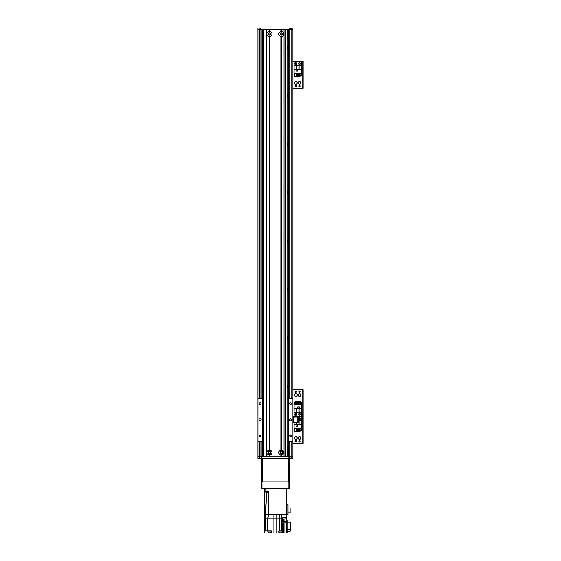 <?xml version="1.0" encoding="UTF-8"?>
<svg xmlns="http://www.w3.org/2000/svg" width="561" height="561" viewBox="0 0 561 561"><rect width="100%" height="100%" fill="white"/><g stroke="black" fill="none" stroke-linecap="round" stroke-linejoin="round"><path stroke-width="0.84" d="M263.544 48.835A2.153 2.153 0 0 1 263.544 46.009M287.232 46.009A2.153 2.153 0 0 1 287.232 48.835M263.544 97.256A2.153 2.153 0 0 1 263.544 94.43M287.232 94.43A2.153 2.153 0 0 1 287.232 97.256M263.544 145.678A2.153 2.153 0 0 1 263.544 142.852M287.232 142.852A2.153 2.153 0 0 1 287.232 145.678M263.544 194.106A2.153 2.153 0 0 1 263.544 191.28M287.232 191.28A2.153 2.153 0 0 1 287.232 194.106M263.544 242.527A2.153 2.153 0 0 1 263.544 239.701M287.232 239.701A2.153 2.153 0 0 1 287.232 242.527M263.544 290.949A2.153 2.153 0 0 1 263.544 288.13M287.232 288.13A2.153 2.153 0 0 1 287.232 290.949M263.544 339.377A2.153 2.153 0 0 1 263.544 336.551M287.232 336.551A2.153 2.153 0 0 1 287.232 339.377M263.544 387.798A2.153 2.153 0 0 1 263.544 384.972M287.232 384.972A2.153 2.153 0 0 1 287.232 387.798M260.325 29.663L260.858 29.663L260.858 28.05L260.325 28.05L260.325 29.663L257.899 29.663L257.899 456.871L261.398 456.871L261.398 458.484L261.938 458.484L261.938 456.871L261.398 456.871M288.305 29.663L288.305 398.226M288.305 441.269L288.305 456.871M288.838 29.663L288.838 398.226L288.838 29.663M261.938 441.269L261.938 456.871L288.838 456.871L288.838 441.269L288.838 458.484L261.938 458.484M287.232 39.34A2.693 2.693 0 0 0 288.305 37.194M262.478 37.194A2.693 2.693 0 0 0 263.544 39.34M262.478 29.663L262.478 398.226M262.478 441.269L262.478 456.871M288.305 448.26A2.693 2.693 0 0 0 287.232 446.114M263.544 446.114A2.693 2.693 0 0 0 262.478 448.26M292.877 29.663L290.451 29.663L290.451 28.05L292.877 28.05L292.877 398.226L288.41 398.226L288.41 441.269L287.232 441.269M288.41 441.269L292.877 441.269L292.877 458.484L289.378 458.484L289.378 456.871L288.838 456.871M261.938 29.663L261.938 398.226M292.877 422.433L298.256 422.433L298.256 417.054L292.877 417.054M298.256 395.007A1.346 1.346 -90 0 1 300.275 393.843A1.346 1.346 -90 0 1 300.275 396.171A1.346 1.346 -90 0 1 298.256 395.007M294.49 395.007A1.346 1.346 -90 0 1 296.51 393.843A1.346 1.346 -90 0 1 296.51 396.171A1.346 1.346 -90 0 1 294.49 395.007M300.261 391.781A0.659 0.659 -90 0 1 299.272 392.356A0.659 0.659 -90 0 1 299.272 391.206A0.659 0.659 -90 0 1 300.261 391.781M296.496 414.376A0.659 0.659 -90 0 1 295.507 414.951A0.659 0.659 -90 0 1 295.507 413.808A0.659 0.659 -90 0 1 296.496 414.376M300.261 414.376A0.659 0.659 -90 0 1 299.272 414.951A0.659 0.659 -90 0 1 299.272 413.808A0.659 0.659 -90 0 1 300.261 414.376M296.496 391.781A0.659 0.659 -90 0 1 295.507 392.356A0.659 0.659 -90 0 1 295.507 391.206A0.659 0.659 -90 0 1 296.496 391.781M303.101 414.916L302.239 414.916L302.239 416.528L303.101 416.528L303.101 389.629L302.239 389.629L302.239 391.241L303.101 391.241M302.239 414.916L302.239 391.241M292.877 389.629L303.101 389.629M294.006 417.054L294.006 416.528L292.877 416.528L302.239 416.528L302.239 418.148L303.101 418.148L303.101 416.528L302.021 416.528L302.021 389.629M294.89 414.376A0.94 0.94 -90 0 1 296.306 413.562A0.94 0.94 -90 0 1 296.306 415.196A0.94 0.94 -90 0 1 294.89 414.376M298.662 414.376A0.94 0.94 -90 0 1 300.072 413.562A0.94 0.94 -90 0 1 300.072 415.196A0.94 0.94 -90 0 1 298.662 414.376M301.376 408.759L301.376 404.691L294.062 404.691L294.062 416.262L301.376 416.262L301.376 408.759L299.062 408.759L299.062 412.496L301.376 412.496M299.385 406.9L297.667 406.9L297.667 408.618L299.385 408.618L299.385 406.9M300.71 402.651L301.215 402.651L301.215 404.691M295.261 402.651L294.223 402.651L294.223 404.691M296.068 402.651L296.629 402.651M297.435 402.651L297.996 402.651M298.803 402.651L299.364 402.651M295.261 404.691L295.261 401.36L296.068 401.36L296.068 404.691M296.629 404.691L296.629 401.36L297.435 401.36L297.435 404.691M297.996 404.691L297.996 401.36L298.803 401.36L298.803 404.691M299.364 404.691L299.364 401.36L300.71 401.36L300.71 404.691M294.062 408.759L299.062 408.759M299.062 412.496L294.062 412.496M296.369 408.759L296.369 412.496M299.329 408.569L299.329 406.956L297.716 406.956L297.716 408.569L299.329 408.569M260.858 28.05L289.918 28.05L289.918 29.663L260.858 29.663L260.865 398.226M289.918 398.226L289.918 29.663L290.451 29.663M290.451 28.05L289.918 28.05M257.899 29.663L257.899 28.05L260.325 28.05M263.011 456.605L263.067 447.405L263.011 456.605M263.067 447.405L263.544 447.187M287.765 447.454L287.709 456.654L287.765 447.454M287.232 447.187L287.709 447.405M268.6 452.566A0.87 0.87 0 0 1 269.904 451.808A0.87 0.87 0 0 1 269.904 453.323A0.87 0.87 0 0 1 268.6 452.566M280.437 452.566A0.87 0.87 0 0 1 281.741 451.808A0.87 0.87 0 0 1 281.741 453.323A0.87 0.87 0 0 1 280.437 452.566M282.176 33.969A0.87 0.87 0 0 1 280.872 34.726A0.87 0.87 0 0 1 280.872 33.211A0.87 0.87 0 0 1 282.176 33.969M270.339 33.969A0.87 0.87 0 0 1 269.035 34.726A0.87 0.87 0 0 1 269.035 33.211A0.87 0.87 0 0 1 270.339 33.969M287.709 29.663L287.709 37.194L287.765 29.663M287.709 37.194L287.232 37.194M263.011 29.663L263.011 37.194L263.067 29.663M263.544 37.194L263.067 37.194M281.573 31.535A2.447 2.447 0 0 1 281.573 36.402L281.04 36.402A2.447 2.447 0 0 1 281.04 31.535L281.573 31.535L281.573 29.663L283.999 29.663L283.999 456.871L281.573 456.871L281.573 454.999L281.04 454.999A2.447 2.447 0 0 1 281.04 450.132L281.573 450.132A2.447 2.447 0 0 1 281.573 454.999M280.093 33.969A1.213 1.213 0 0 0 281.91 35.013A1.213 1.213 0 0 0 281.91 32.917A1.213 1.213 0 0 0 280.093 33.969M269.736 450.132A2.447 2.447 0 0 1 269.736 454.999L269.203 454.999A2.447 2.447 0 0 1 269.203 450.132L269.736 450.132L269.736 36.402L269.203 36.402A2.447 2.447 0 0 1 269.203 31.535L269.736 31.535A2.447 2.447 0 0 1 269.736 36.402M268.256 452.566A1.213 1.213 0 0 0 270.072 453.618A1.213 1.213 0 0 0 270.072 451.521A1.213 1.213 0 0 0 268.256 452.566M280.093 452.566A1.213 1.213 0 0 0 281.91 453.618A1.213 1.213 0 0 0 281.91 451.521A1.213 1.213 0 0 0 280.093 452.566M268.256 33.969A1.213 1.213 0 0 0 270.072 35.013A1.213 1.213 0 0 0 270.072 32.917A1.213 1.213 0 0 0 268.256 33.969M281.573 36.402L281.573 450.132M281.306 454.747L281.306 456.871M281.306 36.149L281.306 450.385M281.306 29.663L281.306 31.788M281.04 454.999L281.04 456.871L269.736 456.871L269.736 454.999M281.04 36.402L281.04 450.132M269.469 454.747L269.469 456.871M281.04 31.535L281.04 29.663L269.736 29.663L269.736 31.535M269.469 29.663L269.469 31.788M269.203 454.999L269.203 456.871L266.777 456.871L266.777 29.663L269.203 29.663L269.203 31.535M269.203 36.402L269.203 450.132M269.469 36.149L269.469 450.385M261.398 458.484L257.899 458.484L257.899 456.871M288.838 458.484L289.378 458.484L289.378 456.871L292.877 456.871M262.478 458.484L261.398 458.751L261.398 488.617L261.938 488.617L261.938 481.892L261.398 481.892M289.378 481.892L288.838 481.892L288.838 488.617L289.378 488.617L289.378 458.751L288.305 458.751L288.305 481.892L262.478 481.892L262.478 458.751L288.305 458.484M268.116 492.383L268.698 492.383L268.705 491.303L267.849 491.303M268.698 492.383L268.607 514.549L268.768 491.303L265.97 491.303L265.97 488.617M264.631 488.617L264.631 491.303L265.97 491.303M264.631 491.303L264.631 514.549L265.325 514.549L264.631 514.549L264.357 518.855L264.357 532.95L283.992 532.95L283.992 522.887M264.357 518.855L264.357 530.958M268.768 491.303L268.607 514.549L276.924 514.549L273.852 514.549L273.852 518.855L267.751 518.855L267.751 530.958L271.244 530.958L271.244 532.95M276.924 532.95L276.924 514.549L281.447 514.549L279.792 514.549L279.792 530.958L282.569 530.958L282.569 522.887M268.607 514.549L265.325 514.549L265.591 518.855L267.751 518.855L268.607 514.549M267.751 530.958L265.591 530.958L265.591 518.855L264.469 518.855L264.469 532.95M286.685 520.363L287.225 520.363L287.225 532.95L283.992 532.95M273.852 532.95L273.852 518.855L281.447 518.855L281.447 514.549L286.152 514.549L286.685 518.855L286.685 522.887L282.386 522.887L282.386 530.958M267.962 530.958L267.962 531.926L271.194 531.926L271.194 530.958M268.368 531.926L268.368 532.845L270.788 532.845L270.788 531.926M286.152 504.704L286.152 514.549L287.975 514.549L287.975 504.704L286.152 504.704L286.152 488.617M268.607 492.383L266.84 492.383L265.325 514.549M266.047 491.303L266.026 492.383L267.078 492.383M286.685 532.95L286.685 522.887M287.225 522.137L290.184 522.137L290.184 529.577L287.225 529.577M290.184 529.577L290.184 531.176L287.225 531.176M282.527 530.958L282.527 532.95M278.95 532.95L278.95 530.958L279.792 530.958M286.517 517.508L282.386 517.508L282.386 518.855L281.447 518.855L281.447 530.958M282.386 518.855L282.386 521.274L286.685 521.274M282.891 517.508L282.891 517.887L286.068 517.887L286.068 517.508M282.975 517.887L282.975 518.96L285.991 518.96L285.991 517.887M279.006 530.958L279.006 531.926L282.232 531.926L282.232 530.958M279.406 531.926L279.406 532.845L281.832 532.845L281.832 531.926M287.975 508.028L290.886 508.028L290.886 512.032L287.975 512.032M264.336 530.958L264.357 531.926M263.544 441.269L262.204 441.269L262.204 398.226L263.544 398.226M287.232 398.226L288.41 398.226M262.204 441.269L257.899 441.269M257.899 398.226L262.204 398.226M260.928 403.604A0.87 0.87 0 0 1 259.617 404.362A0.87 0.87 0 0 1 259.617 402.847A0.87 0.87 0 0 1 260.928 403.604M260.928 435.89A0.87 0.87 0 0 1 259.617 436.64A0.87 0.87 0 0 1 259.617 435.133A0.87 0.87 0 0 1 260.928 435.89M261.131 419.747A1.073 1.073 0 0 1 259.519 420.68A1.073 1.073 0 0 1 259.519 418.815A1.073 1.073 0 0 1 261.131 419.747M291.797 419.747A1.073 1.073 0 0 1 290.184 420.68A1.073 1.073 0 0 1 290.184 418.815A1.073 1.073 0 0 1 291.797 419.747M291.594 403.604A0.87 0.87 0 0 1 290.289 404.362A0.87 0.87 0 0 1 290.289 402.847A0.87 0.87 0 0 1 291.594 403.604M291.594 435.89A0.87 0.87 0 0 1 290.289 436.64A0.87 0.87 0 0 1 290.289 435.133A0.87 0.87 0 0 1 291.594 435.89M292.877 441.269L292.877 398.226M288.571 441.269L288.571 398.226M298.256 438.05A1.346 1.346 90 0 1 300.275 436.886A1.346 1.346 90 0 1 300.275 439.221A1.346 1.346 90 0 1 298.256 438.05M294.49 438.05A1.346 1.346 90 0 1 296.51 436.886A1.346 1.346 90 0 1 296.51 439.221A1.346 1.346 90 0 1 294.49 438.05M300.261 418.681A0.659 0.659 90 0 1 299.272 419.256A0.659 0.659 90 0 1 299.272 418.113A0.659 0.659 90 0 1 300.261 418.681M296.496 441.283A0.659 0.659 90 0 1 295.507 441.851A0.659 0.659 90 0 1 295.507 440.708A0.659 0.659 90 0 1 296.496 441.283M300.261 441.283A0.659 0.659 90 0 1 299.272 441.851A0.659 0.659 90 0 1 299.272 440.708A0.659 0.659 90 0 1 300.261 441.283M303.101 441.816L302.239 441.816L302.239 443.435L303.101 443.435L303.101 418.148M302.239 441.816L302.239 418.148M294.006 389.629L294.006 416.528L302.021 416.528L302.021 443.435L303.101 443.435M303.101 416.528L302.239 416.528M292.877 443.435L302.021 443.435M300.542 418.681A0.94 0.94 90 0 1 299.132 419.502A0.94 0.94 90 0 1 299.132 417.868A0.94 0.94 90 0 1 300.542 418.681M294.062 422.433L294.062 428.366L301.376 428.366L301.376 416.802L294.062 417.054M296.369 422.433L296.369 424.305L294.062 424.305M296.047 426.164L297.772 426.164L297.772 424.439L296.047 424.439L296.047 426.164M294.728 430.413L294.223 430.413L294.223 428.366M300.17 430.413L301.215 430.413L301.215 428.366M299.364 430.413L298.803 430.413M297.996 430.413L297.435 430.413M296.629 430.413L296.068 430.413M300.17 428.366L300.17 431.704L299.364 431.704L299.364 428.366M298.803 428.366L298.803 431.704L297.996 431.704L297.996 428.366M297.435 428.366L297.435 431.704L296.629 431.704L296.629 428.366M296.068 428.366L296.068 431.704L294.728 431.704L294.728 428.366M301.376 424.305L296.369 424.305M298.256 420.568L301.376 420.568M299.062 424.305L299.062 420.568M296.103 424.495L296.103 426.108L297.716 426.108L297.716 424.495L296.103 424.495M298.256 82.944A1.346 1.346 90 0 1 300.275 81.78A1.346 1.346 90 0 1 300.275 84.108A1.346 1.346 90 0 1 298.256 82.944M294.49 82.944A1.346 1.346 90 0 1 296.51 81.78A1.346 1.346 90 0 1 296.51 84.108A1.346 1.346 90 0 1 294.49 82.944M300.261 63.575A0.659 0.659 90 0 1 299.272 64.15A0.659 0.659 90 0 1 299.272 63A0.659 0.659 90 0 1 300.261 63.575M296.496 86.17A0.659 0.659 90 0 1 295.507 86.745A0.659 0.659 90 0 1 295.507 85.602A0.659 0.659 90 0 1 296.496 86.17M300.261 86.17A0.659 0.659 90 0 1 299.272 86.745A0.659 0.659 90 0 1 299.272 85.602A0.659 0.659 90 0 1 300.261 86.17M296.496 63.575A0.659 0.659 90 0 1 295.507 64.15A0.659 0.659 90 0 1 295.507 63A0.659 0.659 90 0 1 296.496 63.575M303.101 86.71L302.239 86.71L302.239 88.322L303.101 88.322L303.101 61.422L302.239 61.422L302.239 63.035L303.101 63.035M302.239 86.71L302.239 63.035M292.877 61.422L303.101 61.422M303.101 88.322L302.021 88.322L302.021 61.422M292.877 88.322L302.021 88.322M300.542 63.575A0.94 0.94 90 0 1 299.132 64.389A0.94 0.94 90 0 1 299.132 62.762A0.94 0.94 90 0 1 300.542 63.575M296.776 63.575A0.94 0.94 90 0 1 295.367 64.389A0.94 0.94 90 0 1 295.367 62.762A0.94 0.94 90 0 1 296.776 63.575M294.062 69.199L294.062 73.26L301.376 73.26L301.376 61.689L294.062 61.689L294.062 69.199L296.369 69.199L296.369 65.455L294.062 65.455M296.047 71.051L297.772 71.051L297.772 69.333L296.047 69.333L296.047 71.051M294.728 75.3L294.223 75.3L294.223 73.26M300.17 75.3L301.215 75.3L301.215 73.26M299.364 75.3L298.803 75.3M297.996 75.3L297.435 75.3M296.629 75.3L296.068 75.3M300.17 73.26L300.17 76.598L299.364 76.598L299.364 73.26M298.803 73.26L298.803 76.598L297.996 76.598L297.996 73.26M297.435 73.26L297.435 76.598L296.629 76.598L296.629 73.26M296.068 73.26L296.068 76.598L294.728 76.598L294.728 73.26M301.376 69.199L296.369 69.199M296.369 65.455L301.376 65.455M299.062 69.199L299.062 65.455M296.103 69.389L296.103 71.002L297.716 71.002L297.716 69.389L296.103 69.389M288.838 481.892L261.938 481.892M288.838 488.617L261.938 488.617M259.519 29.663L259.519 398.226M259.519 441.269L259.519 458.484M288.796 29.663L288.796 398.226M288.796 441.269L288.796 456.871M289.918 441.269L289.918 456.871M291.264 29.663L291.264 398.226M291.264 441.269L291.264 458.484M260.865 441.269L260.865 456.871M261.987 29.663L261.987 398.226M261.987 441.269L261.987 456.871M297.127 422.433L297.127 417.054M293.144 417.054L293.144 422.433M291.664 29.663L291.664 28.05M259.112 29.663L259.112 28.05M285.731 29.663L285.731 456.871M287.19 29.663L287.19 456.871M263.593 29.663L263.593 456.871M265.044 29.663L265.044 456.871M259.785 456.871L259.785 458.484M290.991 456.871L290.991 458.484M283.586 532.95L283.586 522.887M283.586 518.96L283.586 521.274M283.992 521.274L283.992 518.96M282.569 517.508L282.569 521.274M262.366 441.269L262.366 398.226M294.006 443.435L294.006 422.433M294.006 88.322L294.006 61.422M287.232 29.663L287.232 456.871M263.544 29.663L263.544 456.871"/></g></svg>
